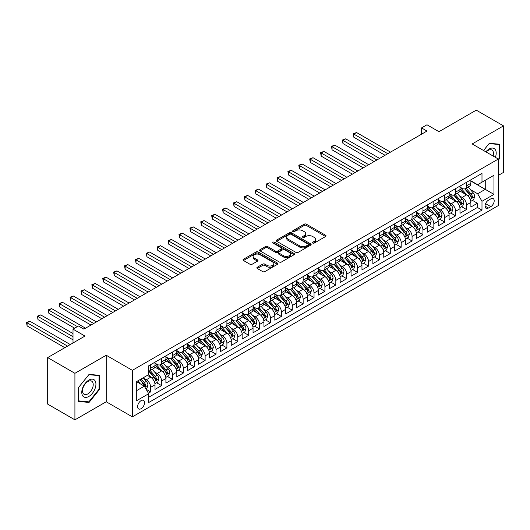 <?xml version="1.0" encoding="UTF-8"?>
<svg xmlns="http://www.w3.org/2000/svg" width="530" height="530" viewBox="0 0 530 530"><rect width="100%" height="100%" fill="white"/><g stroke="black" fill="none" stroke-linecap="round" stroke-linejoin="round"><path stroke-width="0.79" d="M312.766 243.071A1.06 0.61 0 0 0 314.257 243.071L325.619 236.512A1.51 0.875 0 0 0 326.063 235.896A1.51 0.875 0 0 0 325.619 235.28L306.373 224.17A1.51 0.875 0 0 0 304.24 224.17L292.878 230.729A1.06 0.61 0 0 0 292.567 231.16A1.06 0.61 0 0 0 292.878 231.59A1.06 0.61 0 0 0 294.375 231.59L295.846 230.742A4.836 2.796 0 0 1 302.69 230.742L304.293 231.67A4.836 2.796 0 0 1 305.711 233.644A4.836 2.796 0 0 1 304.293 235.618L302.822 236.466A1.06 0.61 0 0 0 302.511 236.897A1.06 0.61 0 0 0 302.822 237.334A1.06 0.61 0 0 0 304.319 237.334L305.79 236.486A4.836 2.796 0 0 1 312.627 236.486L314.23 237.407A4.836 2.796 0 0 1 315.648 239.381A4.836 2.796 0 0 1 314.23 241.362L312.766 242.21A1.06 0.61 0 0 0 312.455 242.641A1.06 0.61 0 0 0 312.766 243.071L312.766 242.21M141.079 408.69A4.929 2.849 120 0 0 144.299 404.344A4.929 2.849 120 0 0 143.544 400.395A4.929 2.849 120 0 0 141.079 400.64A4.929 2.849 120 0 0 137.86 404.98A4.929 2.849 120 0 0 138.615 408.928A4.929 2.849 120 0 0 141.079 408.69M257.302 267.252A1.51 0.875 0 0 0 256.865 267.869A1.51 0.875 0 0 0 257.302 268.485L262.701 271.605A1.51 0.875 0 0 0 264.841 271.605L277.455 264.318A1.51 0.875 0 0 0 277.899 263.702A1.51 0.875 0 0 0 277.455 263.085L258.216 251.975A1.51 0.875 0 0 0 256.076 251.975L243.462 259.256A1.51 0.875 0 0 0 243.018 259.879A1.51 0.875 0 0 0 243.462 260.495L249.981 264.258A1.51 0.875 0 0 0 252.121 264.258L257.52 261.144A1.51 0.875 0 0 0 257.964 260.522A1.51 0.875 0 0 0 257.52 259.905L254.287 258.037A4.041 2.332 0 0 1 253.102 256.387A4.041 2.332 0 0 1 255.599 254.234A4.041 2.332 0 0 1 260.005 254.738L272.672 262.052A4.041 2.332 0 0 1 273.858 263.702A4.041 2.332 0 0 1 271.36 265.861A4.041 2.332 0 0 1 266.954 265.351L264.841 264.132A1.51 0.875 0 0 0 262.701 264.132L257.302 267.252L257.302 268.485M498.326 175.39L503.5 172.409L503.5 125.875L476.271 110.154L438.966 131.692L426.988 124.769L421.542 127.916L426.988 131.062L83.899 329.137L78.453 325.996L73.007 329.137L73.007 342.976M74.915 373.312L74.915 419.846L106.225 401.767L106.225 355.239L74.915 373.312L47.687 357.591L84.986 336.06L73.007 329.137M106.225 355.239L132.368 370.331L498.326 159.04L498.326 205.574L132.368 416.858L132.368 370.331M503.5 125.875L472.184 143.948L498.326 159.04M295.952 252.406A1.51 0.875 0 0 0 298.092 252.406L310.706 245.125A1.51 0.875 0 0 0 311.15 244.509A1.51 0.875 0 0 0 310.706 243.893L291.46 232.783A1.51 0.875 0 0 0 289.32 232.783L276.706 240.064A1.51 0.875 0 0 0 276.262 240.68A1.51 0.875 0 0 0 276.706 241.296L295.952 252.406M273.44 243.303A1.06 0.61 0 0 1 274.514 243.449L274.514 242.19L294.084 253.486A1.51 0.875 0 0 1 294.521 254.102A1.51 0.875 0 0 1 294.084 254.725L281.463 262.005A1.51 0.875 0 0 1 279.33 262.005L260.084 250.895L260.084 249.663A1.51 0.875 0 0 0 259.64 250.279A1.51 0.875 0 0 0 260.084 250.895M260.084 249.663L265.484 246.543A1.51 0.875 0 0 1 267.623 246.543L275.428 251.048A1.51 0.875 0 0 0 277.561 251.048L281.145 248.981A1.51 0.875 0 0 0 281.589 248.365A1.51 0.875 0 0 0 281.145 247.748L273.023 243.058A1.06 0.61 0 0 1 272.712 242.627A1.06 0.61 0 0 1 273.361 242.058A1.06 0.61 0 0 1 274.514 242.19M74.915 419.846L47.687 404.125L47.687 357.591M148.407 393.2L150.666 391.895L146.147 389.285M143.57 378.182L146.306 379.758A6.161 3.558 60 0 1 150.666 387.304L155.018 384.793L155.018 389.384L161.557 385.608L156.602 382.746M154.469 371.894L157.198 373.471A6.161 3.558 60 0 1 161.557 381.017L165.91 378.506L165.91 383.091L172.449 379.321L167.493 376.459M165.36 365.607L168.089 367.184A6.161 3.558 60 0 1 172.449 374.73L176.808 372.212L176.808 376.803L183.34 373.034L178.385 370.172M176.252 359.32L178.981 360.897A6.161 3.558 60 0 1 183.34 368.443L187.7 365.925L187.7 370.516L194.232 366.747L189.276 363.885M187.143 353.026L189.873 354.61A6.161 3.558 60 0 1 194.232 362.156L198.591 359.638L198.591 364.229L205.123 360.453L200.168 357.598M198.035 346.739L200.764 348.316A6.161 3.558 60 0 1 205.123 355.868L209.482 353.351L209.482 357.942L216.015 354.166L211.059 351.304M208.926 340.452L211.656 342.029A6.161 3.558 60 0 1 216.015 349.575L220.374 347.064L220.374 351.655L226.906 347.879L221.951 345.017M219.817 334.165L222.547 335.742A6.161 3.558 60 0 1 226.906 343.288L231.265 340.77L231.265 345.361L237.798 341.592L232.842 338.73M230.709 327.878L233.439 329.455A6.161 3.558 60 0 1 237.798 337L242.157 334.483L242.157 339.074L248.689 335.305L243.734 332.442M241.6 321.591L244.33 323.168A6.161 3.558 60 0 1 248.689 330.713L253.048 328.196L253.048 332.787L259.581 329.017L254.625 326.155M252.492 315.297L255.221 316.88A6.161 3.558 60 0 1 259.581 324.426L263.94 321.909L263.94 326.5L270.472 322.724L265.517 319.868M263.383 309.01L266.12 310.587A6.161 3.558 60 0 1 270.472 318.132L274.831 315.622L274.831 320.213L281.364 316.436L276.408 313.575M274.275 302.723L277.011 304.299A6.161 3.558 60 0 1 281.364 311.845L285.723 309.334L285.723 313.926L292.255 310.149L287.3 307.287M285.166 296.436L287.903 298.012A6.161 3.558 60 0 1 292.255 305.558L296.615 303.041L296.615 307.632L303.147 303.862L298.191 301M296.058 290.148L298.794 291.725A6.161 3.558 60 0 1 303.147 299.271L307.506 296.754L307.506 301.345L314.038 297.575L309.083 294.713M306.95 283.855L309.686 285.438A6.161 3.558 60 0 1 314.038 292.984L318.397 290.466L318.397 295.058L324.93 291.288L319.974 288.426M317.841 277.568L320.577 279.151A6.161 3.558 60 0 1 324.93 286.697L329.289 284.179L329.289 288.77L335.821 284.994L330.866 282.139M328.732 271.281L331.469 272.857A6.161 3.558 60 0 1 335.821 280.403L340.18 277.892L340.18 282.483L346.713 278.707L341.757 275.845M339.624 264.993L342.36 266.57A6.161 3.558 60 0 1 346.713 274.116L351.072 271.605L351.072 276.196L357.604 272.42L352.649 269.558M350.516 258.706L353.252 260.283A6.161 3.558 60 0 1 357.604 267.829L361.964 265.311L361.964 269.902L368.496 266.133L363.54 263.271M361.407 252.419L364.143 253.996A6.161 3.558 60 0 1 368.496 261.542L372.855 259.024L372.855 263.615L379.387 259.846L374.432 256.984M372.298 246.125L375.035 247.709A6.161 3.558 60 0 1 379.387 255.255L383.746 252.737L383.746 257.328L390.279 253.559L385.323 250.697M383.19 239.838L385.926 241.422A6.161 3.558 60 0 1 390.279 248.968L394.638 246.45L394.638 251.041L401.17 247.265L396.215 244.41M394.082 233.551L396.818 235.128A6.161 3.558 60 0 1 401.17 242.674L405.529 240.163L405.529 244.754L412.062 240.978L407.106 238.116M404.973 227.264L407.709 228.841A6.161 3.558 60 0 1 412.062 236.387L416.421 233.876L416.421 238.467L422.953 234.691L417.998 231.829M415.865 220.977L418.601 222.554A6.161 3.558 60 0 1 422.953 230.099L427.312 227.582L427.312 232.173L433.845 228.403L428.889 225.541M426.756 214.69L429.492 216.266A6.161 3.558 60 0 1 433.845 223.812L438.204 221.295L438.204 225.886L444.736 222.116L439.781 219.254M437.647 208.396L440.384 209.979A6.161 3.558 60 0 1 444.736 217.525L449.095 215.008L449.095 219.599L455.634 215.829L450.672 212.967M448.539 202.109L451.275 203.692A6.161 3.558 60 0 1 455.634 211.238L459.987 208.721L459.987 213.312L466.526 209.535L466.526 204.944A6.161 3.558 -120 0 0 462.167 197.398L459.43 195.822M461.57 206.673L466.526 209.535M155.018 384.793A6.161 3.558 -120 0 0 150.666 377.247L147.4 375.359M165.91 378.506A6.161 3.558 -120 0 0 161.557 370.954L154.82 367.071M176.808 372.212A6.161 3.558 -120 0 0 172.449 364.667L165.711 360.778M187.7 365.925A6.161 3.558 -120 0 0 183.34 358.379L176.603 354.49M198.591 359.638A6.161 3.558 -120 0 0 194.232 352.092L187.494 348.203M209.482 353.351A6.161 3.558 -120 0 0 205.123 345.805L198.386 341.916M220.374 347.064A6.161 3.558 -120 0 0 216.015 339.518L209.277 335.629M231.265 340.77A6.161 3.558 -120 0 0 226.906 333.224L220.169 329.335M242.157 334.483A6.161 3.558 -120 0 0 237.798 326.937L231.06 323.048M253.048 328.196A6.161 3.558 -120 0 0 248.689 320.65L241.952 316.761M263.94 321.909A6.161 3.558 -120 0 0 259.581 314.363L252.843 310.474M274.831 315.622A6.161 3.558 -120 0 0 270.472 308.076L263.735 304.187M285.723 309.334A6.161 3.558 -120 0 0 281.364 301.789L274.626 297.9M296.615 303.041A6.161 3.558 -120 0 0 292.255 295.495L285.518 291.606M307.506 296.754A6.161 3.558 -120 0 0 303.147 289.208L296.409 285.319M318.397 290.466A6.161 3.558 -120 0 0 314.038 282.921L307.307 279.032M329.289 284.179A6.161 3.558 -120 0 0 324.93 276.633L318.199 272.745M340.18 277.892A6.161 3.558 -120 0 0 335.821 270.346L329.09 266.457M351.072 271.605A6.161 3.558 -120 0 0 346.713 264.059L339.982 260.17M361.964 265.311A6.161 3.558 -120 0 0 357.604 257.765L350.873 253.877M372.855 259.024A6.161 3.558 -120 0 0 368.496 251.478L361.765 247.59M383.746 252.737A6.161 3.558 -120 0 0 379.387 245.191L372.656 241.302M394.638 246.45A6.161 3.558 -120 0 0 390.279 238.904L383.548 235.015M405.529 240.163A6.161 3.558 -120 0 0 401.17 232.617L394.439 228.728M416.421 233.876A6.161 3.558 -120 0 0 412.062 226.33L405.331 222.441M427.312 227.582A6.161 3.558 -120 0 0 422.953 220.036L416.222 216.147M438.204 221.295A6.161 3.558 -120 0 0 433.845 213.749L427.114 209.86M449.095 215.008A6.161 3.558 -120 0 0 444.736 207.462L438.005 203.573M459.987 208.721A6.161 3.558 -120 0 0 455.634 201.175L448.897 197.286M490.813 198.849L488.415 200.234A4.777 2.756 120 0 0 485.294 204.441A4.777 2.756 120 0 0 486.03 208.263A4.777 2.756 120 0 0 488.415 208.032L490.813 206.647A4.777 2.756 120 0 0 493.933 202.44A4.777 2.756 120 0 0 493.198 198.611A4.777 2.756 120 0 0 490.813 198.849M136.727 390.577L144.345 386.171L148.705 393.717L148.705 402.522L481.989 210.105L481.989 201.301L477.629 193.755L470.322 189.535M148.705 393.717L136.727 400.64L136.727 381.52L148.705 374.604L148.705 365.799L481.989 173.383L481.989 182.181L493.967 175.264L493.967 194.384L481.989 201.301M155.018 363.163L157.198 364.415A6.161 3.558 60 0 0 160.279 364.719L164.638 362.209A6.161 3.558 -120 0 0 165.91 359.386L165.91 355.862M165.91 356.869L168.089 358.128A6.161 3.558 60 0 0 171.17 358.432L175.529 355.921A6.161 3.558 -120 0 0 176.808 353.099L176.808 349.575M176.808 350.582L178.981 351.841A6.161 3.558 60 0 0 182.062 352.145L186.421 349.628A6.161 3.558 -120 0 0 187.7 346.812L187.7 343.288M187.7 344.295L189.873 345.553A6.161 3.558 60 0 0 192.953 345.858L197.312 343.341A6.161 3.558 -120 0 0 198.591 340.518L198.591 337M198.591 338.007L200.764 339.266A6.161 3.558 60 0 0 203.845 339.571L208.204 337.053A6.161 3.558 -120 0 0 209.482 334.231L209.482 330.713M209.482 331.72L211.656 332.973A6.161 3.558 60 0 0 214.736 333.284L219.095 330.766A6.161 3.558 -120 0 0 220.374 327.944L220.374 324.426M220.374 325.427L222.547 326.685A6.161 3.558 60 0 0 225.628 326.99L229.987 324.479A6.161 3.558 -120 0 0 231.265 321.657L231.265 318.132M231.265 319.139L233.439 320.398A6.161 3.558 60 0 0 236.519 320.703L240.878 318.192A6.161 3.558 -120 0 0 242.157 315.37L242.157 311.845M242.157 312.852L244.33 314.111A6.161 3.558 60 0 0 247.411 314.416L251.77 311.898A6.161 3.558 -120 0 0 253.048 309.083L253.048 305.558M253.048 306.565L255.221 307.824A6.161 3.558 60 0 0 258.302 308.129L262.661 305.611A6.161 3.558 -120 0 0 263.94 302.789L263.94 299.271M263.94 300.278L266.12 301.537A6.161 3.558 60 0 0 269.2 301.842L273.553 299.324A6.161 3.558 -120 0 0 274.831 296.502L274.831 292.984M274.831 293.991L277.011 295.243A6.161 3.558 60 0 0 280.092 295.555L284.444 293.037A6.161 3.558 -120 0 0 285.723 290.215L285.723 286.697M285.723 287.697L287.903 288.956A6.161 3.558 60 0 0 290.983 289.261L295.336 286.75A6.161 3.558 -120 0 0 296.615 283.928L296.615 280.403M296.615 281.41L298.794 282.669A6.161 3.558 60 0 0 301.875 282.974L306.227 280.463A6.161 3.558 -120 0 0 307.506 277.64L307.506 274.116M307.506 275.123L309.686 276.382A6.161 3.558 60 0 0 312.766 276.686L317.119 274.169A6.161 3.558 -120 0 0 318.397 271.353L318.397 267.829M318.397 268.836L320.577 270.095A6.161 3.558 60 0 0 323.658 270.399L328.01 267.882A6.161 3.558 -120 0 0 329.289 265.06L329.289 261.542M329.289 262.549L331.469 263.808A6.161 3.558 60 0 0 334.549 264.112L338.902 261.595A6.161 3.558 -120 0 0 340.18 258.772L340.18 255.255M340.18 256.262L342.36 257.514A6.161 3.558 60 0 0 345.441 257.825L349.793 255.308A6.161 3.558 -120 0 0 351.072 252.485L351.072 248.968M351.072 249.968L353.252 251.227A6.161 3.558 60 0 0 356.332 251.531L360.685 249.02A6.161 3.558 -120 0 0 361.964 246.198L361.964 242.674M361.964 243.681L364.143 244.94A6.161 3.558 60 0 0 367.224 245.244L371.576 242.733A6.161 3.558 -120 0 0 372.855 239.911L372.855 236.387M372.855 237.394L375.035 238.652A6.161 3.558 60 0 0 378.115 238.957L382.468 236.44A6.161 3.558 -120 0 0 383.746 233.624L383.746 230.099M383.746 231.106L385.926 232.365A6.161 3.558 60 0 0 389.007 232.67L393.359 230.152A6.161 3.558 -120 0 0 394.638 227.33L394.638 223.812M394.638 224.819L396.818 226.078A6.161 3.558 60 0 0 399.898 226.383L404.251 223.865A6.161 3.558 -120 0 0 405.529 221.043L405.529 217.525M405.529 218.532L407.709 219.784A6.161 3.558 60 0 0 410.79 220.096L415.142 217.578A6.161 3.558 -120 0 0 416.421 214.756L416.421 211.238M416.421 212.238L418.601 213.497A6.161 3.558 60 0 0 421.681 213.802L426.034 211.291A6.161 3.558 -120 0 0 427.312 208.469L427.312 204.944M427.312 205.951L429.492 207.21A6.161 3.558 60 0 0 432.573 207.515L436.925 205.004A6.161 3.558 -120 0 0 438.204 202.182L438.204 198.657M438.204 199.664L440.384 200.923A6.161 3.558 60 0 0 443.464 201.228L447.817 198.71A6.161 3.558 -120 0 0 449.095 195.895L449.095 192.37M449.095 193.377L451.275 194.636A6.161 3.558 60 0 0 454.356 194.941L458.715 192.423A6.161 3.558 -120 0 0 459.987 189.601L459.987 186.083M148.705 397.242L477.417 207.462L477.417 203.248L470.878 207.025L470.878 202.433A6.161 3.558 -120 0 0 466.526 194.888L459.788 190.999M459.987 187.09L462.167 188.349A6.161 3.558 -120 0 0 465.247 188.653A6.161 3.558 -120 0 0 466.526 185.831L466.526 182.307M465.247 188.653L469.606 186.136A6.161 3.558 -120 0 0 470.878 183.314L470.878 179.796M150.666 364.667L150.666 368.191A6.161 3.558 60 0 1 149.387 371.013A6.161 3.558 60 0 1 148.705 371.258M149.387 371.013L153.746 368.496A6.161 3.558 -120 0 0 155.018 365.673L155.018 362.156M161.557 358.379L161.557 361.904A6.161 3.558 60 0 1 160.279 364.719M172.449 352.092L172.449 355.61A6.161 3.558 60 0 1 171.17 358.432M183.34 345.805L183.34 349.323A6.161 3.558 60 0 1 182.062 352.145M194.232 339.518L194.232 343.036A6.161 3.558 60 0 1 192.953 345.858M205.123 333.224L205.123 336.749A6.161 3.558 60 0 1 203.845 339.571M216.015 326.937L216.015 330.462A6.161 3.558 60 0 1 214.736 333.284M226.906 320.65L226.906 324.174A6.161 3.558 60 0 1 225.628 326.99M237.798 314.363L237.798 317.881A6.161 3.558 60 0 1 236.519 320.703M248.689 308.076L248.689 311.594A6.161 3.558 60 0 1 247.411 314.416M259.581 301.789L259.581 305.306A6.161 3.558 60 0 1 258.302 308.129M270.472 295.495L270.472 299.019A6.161 3.558 60 0 1 269.2 301.842M281.364 289.208L281.364 292.732A6.161 3.558 60 0 1 280.092 295.555M292.255 282.921L292.255 286.445A6.161 3.558 60 0 1 290.983 289.261M303.147 276.633L303.147 280.151A6.161 3.558 60 0 1 301.875 282.974M314.038 270.346L314.038 273.864A6.161 3.558 60 0 1 312.766 276.686M324.93 264.059L324.93 267.577A6.161 3.558 60 0 1 323.658 270.399M335.821 257.765L335.821 261.29A6.161 3.558 60 0 1 334.549 264.112M346.713 251.478L346.713 255.003A6.161 3.558 60 0 1 345.441 257.825M357.604 245.191L357.604 248.716A6.161 3.558 60 0 1 356.332 251.531M368.496 238.904L368.496 242.422A6.161 3.558 60 0 1 367.224 245.244M379.387 232.617L379.387 236.135A6.161 3.558 60 0 1 378.115 238.957M390.279 226.33L390.279 229.848A6.161 3.558 60 0 1 389.007 232.67M401.17 220.036L401.17 223.561A6.161 3.558 60 0 1 399.898 226.383M412.062 213.749L412.062 217.273A6.161 3.558 60 0 1 410.79 220.096M422.953 207.462L422.953 210.986A6.161 3.558 60 0 1 421.681 213.802M433.845 201.175L433.845 204.693A6.161 3.558 60 0 1 432.573 207.515M444.736 194.888L444.736 198.406A6.161 3.558 60 0 1 443.464 201.228M455.634 188.601L455.634 192.118A6.161 3.558 60 0 1 454.356 194.941M455.634 211.238L455.634 215.829M444.736 217.525L444.736 222.116M433.845 223.812L433.845 228.403M422.953 230.099L422.953 234.691M412.062 236.387L412.062 240.978M401.17 242.674L401.17 247.265M390.279 248.968L390.279 253.559M379.387 255.255L379.387 259.846M368.496 261.542L368.496 266.133M357.604 267.829L357.604 272.42M346.713 274.116L346.713 278.707M335.821 280.403L335.821 284.994M324.93 286.697L324.93 291.288M314.038 292.984L314.038 297.575M303.147 299.271L303.147 303.862M292.255 305.558L292.255 310.149M281.364 311.845L281.364 316.436M270.472 318.132L270.472 322.724M259.581 324.426L259.581 329.017M248.689 330.713L248.689 335.305M237.798 337L237.798 341.592M226.906 343.288L226.906 347.879M216.015 349.575L216.015 354.166M205.123 355.868L205.123 360.453M194.232 362.156L194.232 366.747M183.34 368.443L183.34 373.034M172.449 374.73L172.449 379.321M161.557 381.017L161.557 385.608M150.666 387.304L150.666 391.895M144.345 386.171L136.727 381.772M477.629 193.755L485.255 189.356L485.255 180.299L493.967 175.264M470.878 181.055L493.967 194.384M470.878 180.803L477.629 184.698L481.989 182.181M106.225 401.767L132.368 416.858M421.542 127.916L421.542 134.203M472.462 200.386L477.417 203.248M477.417 207.462L481.989 210.105M498.326 160.153L499.85 158.251L499.85 144.239L489.342 143.299L483.546 150.507L489.124 143.61L499.306 144.518L499.306 158.099L498.326 159.318M78.559 401.482L89.073 402.422L99.58 389.345L99.58 375.333L89.073 374.392L78.559 387.47L78.559 401.482M499.306 157.94L499.85 158.251M99.037 389.033L99.58 389.345M87.96 401.78L89.073 402.422M313.184 243.224L314.23 242.614A4.836 2.796 0 0 0 315.648 240.64L315.648 239.381M305.711 233.644L305.711 234.903A4.836 2.796 0 0 1 304.293 236.877L303.246 237.48M325.599 236.526L306.373 225.429A1.51 0.875 0 0 0 304.24 225.429L293.302 231.743M310.686 245.138L291.46 234.035A1.51 0.875 0 0 0 289.32 234.035L276.726 241.309M308.029 244.94A1.06 0.61 0 0 0 308.341 244.509A1.06 0.61 0 0 0 308.029 244.078L291.142 234.32A1.06 0.61 0 0 0 289.645 234.32L288.095 235.221A4.836 2.796 0 0 0 286.677 237.195A4.836 2.796 0 0 0 288.095 239.169L299.642 245.834A4.836 2.796 0 0 0 306.479 245.834L308.029 244.94L308.029 246.198A1.06 0.61 0 0 0 308.341 245.768L308.341 244.509M286.677 237.195L286.677 238.454A4.836 2.796 0 0 0 288.095 240.428L288.095 239.169M308.029 246.198L306.479 247.093A4.836 2.796 0 0 1 299.642 247.093L288.095 240.428M260.104 250.909L265.484 247.802L265.484 246.543M281.589 248.365L281.589 249.623A1.51 0.875 0 0 1 281.145 250.24L277.561 252.306A1.51 0.875 0 0 1 275.428 252.306L267.623 247.802A1.51 0.875 0 0 0 265.484 247.802M274.514 243.449L294.064 254.731M283.523 255.725A4.041 2.332 0 0 0 287.929 256.228A4.041 2.332 0 0 0 290.427 254.075A4.041 2.332 0 0 0 289.241 252.426L284.782 249.849A1.51 0.875 0 0 0 282.642 249.849L279.058 251.916A1.51 0.875 0 0 0 278.614 252.532A1.51 0.875 0 0 0 279.058 253.148L283.523 255.725L283.523 256.984A4.041 2.332 0 0 0 287.929 257.487A4.041 2.332 0 0 0 290.427 255.334L290.427 254.075M278.614 252.532L278.614 253.79A1.51 0.875 0 0 0 279.058 254.407L279.058 253.148M283.523 256.984L279.058 254.407M273.858 263.702L273.858 264.96A4.041 2.332 0 0 1 271.36 267.12A4.041 2.332 0 0 1 266.954 266.61L264.841 265.391A1.51 0.875 0 0 0 262.701 265.391L257.322 268.498M253.102 256.387L253.102 257.646A4.041 2.332 0 0 0 254.287 259.296L254.287 258.037M257.52 259.905L257.52 261.144L254.287 259.296M277.435 264.331L258.216 253.234A1.51 0.875 0 0 0 256.076 253.234L243.482 260.508L243.462 259.256M470.786 201.354L473.601 199.731L474.688 196.584A4.081 2.358 -120 0 0 473.104 192.754L468.123 186.991M467.129 195.285L461.226 188.455A11.786 6.804 -120 0 0 459.987 187.156M463.889 193.364L460.59 189.548A9.778 5.644 -120 0 0 459.987 188.885M390.497 152.123L356.571 132.54L353.848 134.11L353.848 137.257L385.052 155.27M464.691 188.872L469.726 194.702A4.081 2.358 60 0 1 471.183 197.511C471.793 198.333 472.23 198.081 472.488 196.756A4.081 2.358 -120 0 0 471.031 193.947L466.055 188.183M464.989 188.779L470.395 195.04A2.08 1.199 60 0 1 470.918 195.855L472.488 196.756M471.183 197.511L471.475 197.995M353.848 137.257L353.252 133.765L387.775 153.7M353.252 133.765L356.571 132.54M495.398 157.35A10.01 5.784 120 0 0 489.124 149.016A10.01 5.784 120 0 0 485.844 151.838M493.112 156.032A7.579 4.379 120 0 0 491.919 150.05A7.579 4.379 120 0 0 488.13 150.427A7.579 4.379 120 0 0 486.149 152.011M498.631 144.127L499.306 144.518M94.983 388.828A10.01 5.784 120 0 0 92.392 379.155A10.01 5.784 120 0 0 82.726 387.735A10.01 5.784 120 0 0 85.317 397.407A10.01 5.784 120 0 0 94.983 388.828M92.505 388.126A7.579 4.379 120 0 0 91.65 381.143A7.579 4.379 120 0 0 83.223 387.291A7.579 4.379 120 0 0 84.071 394.274A7.579 4.379 120 0 0 92.505 388.126M78.672 400.952L78.672 387.37L88.855 374.703L99.037 375.611L99.037 389.192L88.855 401.859L78.559 400.885M98.361 375.22L99.037 375.611M459.894 207.641L462.71 206.018L463.796 202.871A4.081 2.358 -120 0 0 462.213 199.041L457.231 193.278M456.237 201.572L450.334 194.742A11.786 6.804 -120 0 0 449.095 193.443M452.998 199.658L449.698 195.835A9.778 5.644 -120 0 0 449.095 195.179M379.606 158.417L345.679 138.827L342.956 140.397L342.956 143.544L374.16 161.557M453.799 195.159L458.834 200.989A4.081 2.358 60 0 1 460.292 203.798C460.901 204.62 461.339 204.368 461.597 203.043A4.081 2.358 -120 0 0 460.139 200.234L455.164 194.47M454.097 195.066L459.503 201.327A2.08 1.199 60 0 1 460.027 202.142L461.597 203.043M460.292 203.798L460.583 204.282M342.956 143.544L342.36 140.053L376.883 159.987M342.36 140.053L345.679 138.827M449.003 213.928L451.818 212.305L452.905 209.158A4.081 2.358 -120 0 0 451.322 205.329L446.339 199.565M445.346 207.859L439.443 201.029A11.786 6.804 -120 0 0 438.204 199.731M442.106 205.945L438.807 202.122A9.778 5.644 -120 0 0 438.204 201.466M368.714 164.704L334.788 145.114L332.065 146.684L332.065 149.831L363.269 167.844M442.908 201.446L447.943 207.276A4.081 2.358 60 0 1 449.4 210.092C450.01 210.907 450.447 210.655 450.705 209.337A4.081 2.358 -120 0 0 449.248 206.521L444.272 200.764M443.206 201.354L448.612 207.614A2.08 1.199 60 0 1 449.135 208.429L450.705 209.337M449.4 210.092L449.692 210.576M332.065 149.831L331.469 146.34L365.992 166.274M331.469 146.34L334.788 145.114M438.111 220.215L440.927 218.592L442.013 215.452A4.081 2.358 -120 0 0 440.423 211.616L435.448 205.852M434.454 214.147L428.551 207.316A11.786 6.804 -120 0 0 427.312 206.018M431.215 212.232L427.915 208.409A9.778 5.644 -120 0 0 427.312 207.753M357.823 170.991L323.896 151.401L321.173 152.978L321.173 156.118L352.377 174.138M432.016 207.74L437.051 213.564A4.081 2.358 60 0 1 438.509 216.379C439.118 217.201 439.555 216.949 439.814 215.624A4.081 2.358 -120 0 0 438.356 212.808L433.381 207.051M432.314 207.641L437.72 213.901A2.08 1.199 60 0 1 438.244 214.716L439.814 215.624M438.509 216.379L438.8 216.863M321.173 156.118L320.577 152.627L355.1 172.561M320.577 152.627L323.896 151.401M427.22 226.509L430.035 224.879L431.122 221.739A4.081 2.358 -120 0 0 429.532 217.903L424.557 212.146M423.563 220.44L417.66 213.603A11.786 6.804 -120 0 0 416.421 212.311M420.323 218.519L417.024 214.696A9.778 5.644 -120 0 0 416.421 214.04M346.931 177.278L313.005 157.688L310.282 159.265L310.282 162.405L341.486 180.425M421.125 214.027L426.16 219.851A4.081 2.358 60 0 1 427.611 222.666C428.227 223.488 428.664 223.236 428.922 221.911A4.081 2.358 -120 0 0 427.465 219.102L422.49 213.338M421.423 213.928L426.829 220.195A2.08 1.199 60 0 1 427.352 221.003L428.922 221.911M427.611 222.666L427.909 223.15M310.282 162.405L309.686 158.921L344.208 178.848M309.686 158.921L313.005 157.688M416.328 232.796L419.144 231.166L420.23 228.026A4.081 2.358 -120 0 0 418.64 224.19L413.665 218.433M412.671 226.727L406.768 219.89A11.786 6.804 -120 0 0 405.529 218.598M409.432 224.806L406.132 220.983A9.778 5.644 -120 0 0 405.529 220.328M336.04 183.565L302.113 163.982L299.39 165.552L299.39 168.699L330.594 186.712M410.233 220.314L415.268 226.144A4.081 2.358 60 0 1 416.719 228.953C417.335 229.775 417.772 229.523 418.031 228.198A4.081 2.358 -120 0 0 416.573 225.389L411.598 219.625M410.531 220.222L415.937 226.482A2.08 1.199 60 0 1 416.461 227.297L418.031 228.198M416.719 228.953L417.017 229.437M299.39 168.699L298.794 165.208L333.317 185.142M298.794 165.208L302.113 163.982M405.437 239.083L408.252 237.46L409.339 234.313A4.081 2.358 -120 0 0 407.749 230.484L402.774 224.72M401.78 233.014L395.877 226.184A11.786 6.804 -120 0 0 394.638 224.886M398.54 231.093L395.241 227.277A9.778 5.644 -120 0 0 394.638 226.615M325.148 189.853L291.222 170.269L288.499 171.839L288.499 174.986L319.703 192.999M399.342 226.602L404.377 232.431A4.081 2.358 60 0 1 405.828 235.24C406.444 236.062 406.881 235.81 407.139 234.485A4.081 2.358 -120 0 0 405.682 231.676L400.707 225.912M399.64 226.509L405.046 232.769A2.08 1.199 60 0 1 405.569 233.584L407.139 234.485M405.828 235.24L406.126 235.724M288.499 174.986L287.903 171.495L322.425 191.429M287.903 171.495L291.222 170.269M394.545 245.37L397.361 243.747L398.447 240.6A4.081 2.358 -120 0 0 396.857 236.771L391.882 231.007M390.888 239.302L384.985 232.471A11.786 6.804 -120 0 0 383.746 231.173M387.649 237.387L384.349 233.564A9.778 5.644 -120 0 0 383.746 232.909M314.257 196.146L280.33 176.556L277.607 178.126L277.607 181.273L308.811 199.287M388.45 232.889L393.485 238.719A4.081 2.358 60 0 1 394.936 241.528C395.552 242.349 395.99 242.097 396.248 240.772A4.081 2.358 -120 0 0 394.79 237.963L389.815 232.2M388.748 232.796L394.154 239.056A2.08 1.199 60 0 1 394.678 239.871L396.248 240.772M394.936 241.528L395.234 242.011M277.607 181.273L277.011 177.782L311.534 197.716M277.011 177.782L280.33 176.556M383.654 251.657L386.469 250.034L387.556 246.887A4.081 2.358 -120 0 0 385.966 243.058L380.99 237.294M379.997 245.589L374.094 238.758A11.786 6.804 -120 0 0 372.855 237.46M376.757 243.674L373.458 239.852A9.778 5.644 -120 0 0 372.855 239.196M303.365 202.433L269.439 182.843L266.716 184.413L266.716 187.56L297.92 205.574M377.559 239.176L382.594 245.006A4.081 2.358 60 0 1 384.045 247.821C384.661 248.636 385.098 248.385 385.356 247.066A4.081 2.358 -120 0 0 383.899 244.25L378.923 238.493M377.857 239.083L383.263 245.344A2.08 1.199 60 0 1 383.786 246.159L385.356 247.066M384.045 247.821L384.343 248.305M266.716 187.56L266.12 184.069L300.642 204.004M266.12 184.069L269.439 182.843M372.762 257.944L375.578 256.321L376.664 253.181A4.081 2.358 -120 0 0 375.074 249.345L370.099 243.581M369.105 251.876L363.202 245.045A11.786 6.804 -120 0 0 361.964 243.747M365.866 249.961L362.566 246.139A9.778 5.644 -120 0 0 361.964 245.483M292.474 208.721L258.547 189.131L255.824 190.707L255.824 193.847L287.028 211.868M366.667 245.469L371.702 251.293A4.081 2.358 60 0 1 373.153 254.108C373.769 254.93 374.207 254.678 374.465 253.353A4.081 2.358 -120 0 0 373.007 250.538L368.032 244.781M366.965 245.37L372.371 251.631A2.08 1.199 60 0 1 372.895 252.446L374.465 253.353M373.153 254.108L373.451 254.592M255.824 193.847L255.221 190.356L289.751 210.291M255.221 190.356L258.547 189.131M361.871 264.238L364.686 262.608L365.773 259.468A4.081 2.358 -120 0 0 364.183 255.632L359.208 249.875M358.214 258.17L352.311 251.333A11.786 6.804 -120 0 0 351.072 250.041M354.974 256.248L351.675 252.426A9.778 5.644 -120 0 0 351.072 251.77M281.582 215.008L247.656 195.418L244.933 196.994L244.933 200.135L276.137 218.155M355.776 251.757L360.811 257.58A4.081 2.358 60 0 1 362.262 260.396C362.878 261.217 363.315 260.965 363.573 259.64A4.081 2.358 -120 0 0 362.116 256.831L357.141 251.068M356.074 251.657L361.48 257.924A2.08 1.199 60 0 1 362.003 258.733L363.573 259.64M362.262 260.396L362.56 260.879M244.933 200.135L244.33 196.65L278.86 216.578M244.33 196.65L247.656 195.418M350.979 270.525L353.795 268.902L354.881 265.755A4.081 2.358 -120 0 0 353.291 261.919L348.316 256.162M347.322 264.457L341.419 257.62A11.786 6.804 -120 0 0 340.18 256.328M344.083 262.535L340.783 258.713A9.778 5.644 -120 0 0 340.18 258.057M270.691 221.295L236.764 201.711L234.041 203.281L234.041 206.428L265.245 224.442M344.884 258.044L349.919 263.874A4.081 2.358 60 0 1 351.37 266.683C351.986 267.504 352.423 267.252 352.682 265.927A4.081 2.358 -120 0 0 351.224 263.118L346.249 257.355M345.182 257.951L350.588 264.212A2.08 1.199 60 0 1 351.112 265.026L352.682 265.927M351.37 266.683L351.668 267.166M234.041 206.428L233.439 202.937L267.968 222.872M233.439 202.937L236.764 201.711M340.088 276.812L342.903 275.189L343.99 272.042A4.081 2.358 -120 0 0 342.4 268.213L337.424 262.449M336.431 270.744L330.528 263.913A11.786 6.804 -120 0 0 329.289 262.615M333.191 268.823L329.892 265.007A9.778 5.644 -120 0 0 329.289 264.344M259.799 227.582L225.873 207.998L223.15 209.569L223.15 212.715L254.354 230.729M333.993 264.331L339.028 270.161A4.081 2.358 60 0 1 340.479 272.97C341.095 273.791 341.532 273.54 341.79 272.215A4.081 2.358 -120 0 0 340.333 269.406L335.357 263.642M334.291 264.238L339.697 270.499A2.08 1.199 60 0 1 340.22 271.314L341.79 272.215M340.479 272.97L340.777 273.453M223.15 212.715L222.547 209.224L257.077 229.159M222.547 209.224L225.873 207.998M329.196 283.099L332.012 281.476L333.098 278.329A4.081 2.358 -120 0 0 331.508 274.5L326.533 268.736M325.539 277.031L319.636 270.201A11.786 6.804 -120 0 0 318.397 268.902M322.3 275.116L319 271.294A9.778 5.644 -120 0 0 318.397 270.638M248.908 233.876L214.981 214.286L212.258 215.856L212.258 219.003L243.462 237.016M323.101 270.618L328.136 276.448A4.081 2.358 60 0 1 329.587 279.257C330.203 280.078 330.64 279.827 330.899 278.502A4.081 2.358 -120 0 0 329.441 275.693L324.466 269.929M323.399 270.525L328.805 276.786A2.08 1.199 60 0 1 329.329 277.601L330.899 278.502M329.587 279.257L329.885 279.741M212.258 219.003L211.656 215.511L246.185 235.446M211.656 215.511L214.981 214.286M318.305 289.387L321.12 287.764L322.207 284.617A4.081 2.358 -120 0 0 320.617 280.787L315.642 275.024M314.648 283.318L308.745 276.488A11.786 6.804 -120 0 0 307.506 275.189M311.408 281.404L308.109 277.581A9.778 5.644 -120 0 0 307.506 276.925M238.016 240.163L204.09 220.573L201.367 222.143L201.367 225.29L232.571 243.303M312.21 276.905L317.245 282.735A4.081 2.358 60 0 1 318.696 285.551C319.312 286.366 319.749 286.114 320.007 284.796A4.081 2.358 -120 0 0 318.55 281.98L313.575 276.223M312.508 276.812L317.914 283.073A2.08 1.199 60 0 1 318.437 283.888L320.007 284.796M318.696 285.551L318.994 286.034M201.367 225.29L200.764 221.798L235.293 241.733M200.764 221.798L204.09 220.573M307.413 295.674L310.229 294.051L311.315 290.91A4.081 2.358 -120 0 0 309.725 287.075L304.75 281.311M303.756 289.605L297.853 282.775A11.786 6.804 -120 0 0 296.615 281.476M300.517 287.691L297.217 283.868A9.778 5.644 -120 0 0 296.615 283.212M227.125 246.45L193.198 226.86L190.475 228.437L190.475 231.577L221.679 249.597M301.318 283.199L306.353 289.022A4.081 2.358 60 0 1 307.804 291.838C308.42 292.659 308.857 292.408 309.116 291.083A4.081 2.358 -120 0 0 307.658 288.267L302.683 282.51M301.61 283.099L307.022 289.36A2.08 1.199 60 0 1 307.546 290.175L309.116 291.083M307.804 291.838L308.102 292.322M190.475 231.577L189.873 228.085L224.402 248.02M189.873 228.085L193.198 226.86M296.522 301.967L299.337 300.338L300.424 297.197A4.081 2.358 -120 0 0 298.834 293.362L293.858 287.604M292.865 295.899L286.962 289.062A11.786 6.804 -120 0 0 285.723 287.77M289.625 293.978L286.326 290.155A9.778 5.644 -120 0 0 285.723 289.499M216.233 252.737L182.307 233.147L179.584 234.724L179.584 237.864L210.788 255.884M290.427 289.486L295.462 295.309A4.081 2.358 60 0 1 296.913 298.125C297.529 298.947 297.966 298.695 298.218 297.37A4.081 2.358 -120 0 0 296.767 294.561L291.791 288.797M290.718 289.387L296.131 295.654A2.08 1.199 60 0 1 296.654 296.462L298.218 297.37M296.913 298.125L297.211 298.609M179.584 237.864L178.981 234.379L213.51 254.307M178.981 234.379L182.307 233.147M285.63 308.255L288.446 306.631L289.532 303.485A4.081 2.358 -120 0 0 287.942 299.649L282.967 293.892M281.973 302.186L276.07 295.349A11.786 6.804 -120 0 0 274.831 294.057M278.734 300.265L275.434 296.442A9.778 5.644 -120 0 0 274.831 295.786M205.342 259.024L171.415 239.441L168.692 241.011L168.692 244.158L199.896 262.171M279.535 295.773L284.57 301.603A4.081 2.358 60 0 1 286.021 304.412C286.637 305.234 287.075 304.982 287.326 303.657A4.081 2.358 -120 0 0 285.875 300.848L280.9 295.084M279.827 295.68L285.239 301.941A2.08 1.199 60 0 1 285.763 302.756L287.326 303.657M286.021 304.412L286.319 304.896M168.692 244.158L168.089 240.666L202.619 260.601M168.089 240.666L171.415 239.441M274.739 314.542L277.554 312.919L278.641 309.772A4.081 2.358 -120 0 0 277.051 305.942L272.075 300.179M271.075 308.473L265.179 301.643A11.786 6.804 -120 0 0 263.94 300.344M267.842 306.552L264.543 302.736A9.778 5.644 -120 0 0 263.94 302.073M194.45 265.311L160.524 245.728L157.801 247.298L157.801 250.445L189.005 268.458M268.644 302.06L273.672 307.89A4.081 2.358 60 0 1 275.13 310.699C275.746 311.521 276.183 311.269 276.435 309.944A4.081 2.358 -120 0 0 274.984 307.135L270.008 301.371M268.935 301.967L274.348 308.228A2.08 1.199 60 0 1 274.871 309.043L276.435 309.944M275.13 310.699L275.428 311.183M157.801 250.445L157.198 246.953L191.727 266.888M157.198 246.953L160.524 245.728M263.847 320.829L266.663 319.206L267.749 316.059A4.081 2.358 -120 0 0 266.159 312.23L261.184 306.466M260.184 314.76L254.287 307.93A11.786 6.804 -120 0 0 253.048 306.631M256.951 312.846L253.651 309.023A9.778 5.644 -120 0 0 253.048 308.367M183.559 271.605L149.632 252.015L146.909 253.585L146.909 256.732L178.113 274.745M257.752 308.347L262.781 314.177A4.081 2.358 60 0 1 264.238 316.986C264.854 317.808 265.285 317.556 265.543 316.231A4.081 2.358 -120 0 0 264.092 313.422L259.117 307.658M258.044 308.255L263.456 314.515A2.08 1.199 60 0 1 263.98 315.33L265.543 316.231M264.238 316.986L264.536 317.47M146.909 256.732L146.306 253.241L180.836 273.175M146.306 253.241L149.632 252.015M252.956 327.116L255.771 325.493L256.858 322.346A4.081 2.358 -120 0 0 255.268 318.517L250.292 312.753M249.292 321.048L243.396 314.217A11.786 6.804 -120 0 0 242.157 312.919M246.059 319.133L242.76 315.31A9.778 5.644 -120 0 0 242.157 314.654M172.667 277.892L138.741 258.302L136.018 259.872L136.018 263.019L167.222 281.032M246.861 314.635L251.889 320.464A4.081 2.358 60 0 1 253.347 323.28C253.963 324.095 254.393 323.843 254.652 322.525A4.081 2.358 -120 0 0 253.201 319.709L248.225 313.952M247.152 314.542L252.565 320.802A2.08 1.199 60 0 1 253.088 321.617L254.652 322.525M253.347 323.28L253.645 323.764M136.018 263.019L135.415 259.528L169.944 279.462M135.415 259.528L138.741 258.302M242.064 333.403L244.88 331.78L245.966 328.64A4.081 2.358 -120 0 0 244.376 324.804L239.401 319.04M238.401 327.335L232.504 320.504A11.786 6.804 -120 0 0 231.265 319.212M235.168 325.42L231.868 321.597A9.778 5.644 -120 0 0 231.265 320.941M161.776 284.179L127.849 264.589L125.126 266.166L125.126 269.306L156.33 287.326M235.969 320.928L240.998 326.752A4.081 2.358 60 0 1 242.455 329.567C243.071 330.389 243.502 330.137 243.76 328.812A4.081 2.358 -120 0 0 242.309 325.996L237.334 320.239M236.261 320.829L241.673 327.089A2.08 1.199 60 0 1 242.197 327.904L243.76 328.812M242.455 329.567L242.753 330.051M125.126 269.306L124.523 265.815L159.053 285.75M124.523 265.815L127.849 264.589M231.173 339.697L233.988 338.067L235.075 334.927A4.081 2.358 -120 0 0 233.485 331.091L228.51 325.334M227.509 333.628L221.613 326.791A11.786 6.804 -120 0 0 220.374 325.5M224.276 331.707L220.977 327.885A9.778 5.644 -120 0 0 220.374 327.229M150.884 290.466L116.958 270.876L114.235 272.453L114.235 275.593L145.439 293.613M225.078 327.215L230.106 333.039A4.081 2.358 60 0 1 231.564 335.854C232.18 336.676 232.61 336.424 232.869 335.099A4.081 2.358 -120 0 0 231.418 332.29L226.442 326.526M225.369 327.116L230.782 333.383A2.08 1.199 60 0 1 231.305 334.191L232.869 335.099M231.564 335.854L231.862 336.338M114.235 275.593L113.632 272.109L148.161 292.037M113.632 272.109L116.958 270.876M220.281 345.984L223.097 344.361L224.183 341.214A4.081 2.358 -120 0 0 222.593 337.378L217.618 331.621M216.618 339.916L210.721 333.078A11.786 6.804 -120 0 0 209.482 331.787M213.385 337.994L210.085 334.172A9.778 5.644 -120 0 0 209.482 333.516M139.993 296.754L106.066 277.17L103.343 278.74L103.343 281.887L134.547 299.901M214.186 333.502L219.215 339.333A4.081 2.358 60 0 1 220.672 342.142C221.288 342.963 221.719 342.711 221.977 341.386A4.081 2.358 -120 0 0 220.526 338.577L215.551 332.813M214.478 333.41L219.89 339.67A2.08 1.199 60 0 1 220.414 340.485L221.977 341.386M220.672 342.142L220.97 342.625M103.343 281.887L102.741 278.396L137.27 298.33M102.741 278.396L106.066 277.17M209.39 352.271L212.205 350.648L213.292 347.501A4.081 2.358 -120 0 0 211.702 343.672L206.727 337.908M205.726 346.203L199.83 339.372A11.786 6.804 -120 0 0 198.591 338.074M202.493 344.288L199.194 340.465A9.778 5.644 -120 0 0 198.591 339.803M129.101 303.041L95.175 283.457L92.452 285.027L92.452 288.174L123.656 306.188M203.295 339.79L208.323 345.62A4.081 2.358 60 0 1 209.781 348.429C210.397 349.25 210.827 348.998 211.086 347.673A4.081 2.358 -120 0 0 209.635 344.864L204.653 339.101M203.586 339.697L208.999 345.958A2.08 1.199 60 0 1 209.522 346.772L211.086 347.673M209.781 348.429L210.079 348.912M92.452 288.174L91.849 284.683L126.378 304.618M91.849 284.683L95.175 283.457M198.498 358.558L201.314 356.935L202.4 353.788A4.081 2.358 -120 0 0 200.81 349.959L195.835 344.195M194.835 352.49L188.932 345.659A11.786 6.804 -120 0 0 187.7 344.361M191.602 350.575L188.302 346.752A9.778 5.644 -120 0 0 187.7 346.097M118.21 309.334L84.283 289.744L81.56 291.315L81.56 294.461L112.764 312.475M192.403 346.077L197.432 351.907A4.081 2.358 60 0 1 198.889 354.716C199.505 355.537 199.936 355.285 200.194 353.967A4.081 2.358 -120 0 0 198.743 351.151L193.761 345.388M192.695 345.984L198.107 352.245A2.08 1.199 60 0 1 198.631 353.059L200.194 353.967M198.889 354.716L199.187 355.199M81.56 294.461L80.957 290.97L115.487 310.905M80.957 290.97L84.283 289.744M187.607 364.845L190.422 363.222L191.509 360.075A4.081 2.358 -120 0 0 189.919 356.246L184.944 350.482M183.943 358.777L178.04 351.947A11.786 6.804 -120 0 0 176.808 350.648M180.71 356.862L177.404 353.04A9.778 5.644 -120 0 0 176.808 352.384M107.318 315.622L73.392 296.031L70.669 297.602L70.669 300.748L101.873 318.762M181.512 352.364L186.54 358.194A4.081 2.358 60 0 1 187.998 361.009C188.614 361.824 189.044 361.579 189.303 360.254A4.081 2.358 -120 0 0 187.852 357.439L182.87 351.682M181.803 352.271L187.216 358.532A2.08 1.199 60 0 1 187.739 359.347L189.303 360.254M187.998 361.009L188.296 361.493M70.669 300.748L70.066 297.257L104.595 317.192M70.066 297.257L73.392 296.031M176.715 371.132L179.531 369.509L180.617 366.369A4.081 2.358 -120 0 0 179.027 362.533L174.052 356.769M173.052 365.064L167.149 358.234A11.786 6.804 -120 0 0 165.91 356.942M169.819 363.149L166.513 359.327A9.778 5.644 -120 0 0 165.91 358.671M96.427 321.909L62.494 302.319L59.771 303.895L59.771 307.036L90.981 325.056M170.62 358.658L175.649 364.481A4.081 2.358 60 0 1 177.106 367.297C177.722 368.118 178.153 367.866 178.411 366.541A4.081 2.358 -120 0 0 176.96 363.726L171.978 357.969M170.912 358.558L176.324 364.819A2.08 1.199 60 0 1 176.848 365.634L178.411 366.541M177.106 367.297L177.404 367.78M59.771 307.036L59.174 303.544L93.704 323.479M59.174 303.544L62.494 302.319M165.824 377.426L168.639 375.796L169.726 372.656A4.081 2.358 -120 0 0 168.136 368.82L163.16 363.063M162.16 371.358L156.257 364.521A11.786 6.804 -120 0 0 155.018 363.229M158.927 369.436L155.621 365.614A9.778 5.644 -120 0 0 155.018 364.958M85.535 328.196L51.602 308.612L48.879 310.183L48.879 313.323L74.644 328.196M159.722 364.945L164.757 370.768A4.081 2.358 60 0 1 166.215 373.584C166.831 374.405 167.261 374.154 167.52 372.828A4.081 2.358 -120 0 0 166.069 370.019L161.087 364.256M160.02 364.845L165.433 371.113A2.08 1.199 60 0 1 165.956 371.921L167.52 372.828M166.215 373.584L166.513 374.067M48.879 313.323L48.283 309.838L77.367 326.626M48.283 309.838L51.602 308.612M154.932 383.713L157.741 382.09L158.834 378.943A4.081 2.358 -120 0 0 157.244 375.108L152.269 369.35M151.269 377.645L148.665 374.624M148.036 375.724L147.612 375.233M73.007 333.542L40.711 314.899L37.988 316.47L37.988 319.616L73.007 339.829M148.831 371.232L153.866 377.062A4.081 2.358 60 0 1 155.323 379.871C155.939 380.692 156.37 380.441 156.628 379.116A4.081 2.358 -120 0 0 155.177 376.307L150.195 370.543M149.129 371.139L154.541 377.4A2.08 1.199 60 0 1 155.065 378.215L156.628 379.116M155.323 379.871L155.621 380.354M37.988 319.616L37.392 316.125L73.007 336.689M37.392 316.125L40.711 314.899M145.929 388.907L146.85 388.377L147.943 385.231A4.081 2.358 -120 0 0 146.353 381.401L143.219 377.771M140.298 383.833L137.774 380.918M137.144 382.017L136.727 381.527M70.285 344.546L29.819 321.187L27.096 322.757L27.096 325.904L64.839 347.693M139.84 379.718L142.974 383.349A4.081 2.358 60 0 1 144.432 386.158C145.041 386.979 145.478 386.728 145.737 385.403A4.081 2.358 -120 0 0 144.279 382.594L141.152 378.963M140.092 379.573L143.65 383.687A2.08 1.199 60 0 1 144.173 384.502L145.737 385.403M144.432 386.158L144.73 386.642M27.096 325.904L26.5 322.412L67.562 346.117M26.5 322.412L29.819 321.187M146.306 379.758L150.666 377.247M157.198 373.471L161.557 370.954M168.089 367.184L172.449 364.667M178.981 360.897L183.34 358.379M189.873 354.61L194.232 352.092M200.764 348.316L205.123 345.805M211.656 342.029L216.015 339.518M222.547 335.742L226.906 333.224M233.439 329.455L237.798 326.937M244.33 323.168L248.689 320.65M255.221 316.88L259.581 314.363M266.12 310.587L270.472 308.076M277.011 304.299L281.364 301.789M287.903 298.012L292.255 295.495M298.794 291.725L303.147 289.208M309.686 285.438L314.038 282.921M320.577 279.151L324.93 276.633M331.469 272.857L335.821 270.346M342.36 266.57L346.713 264.059M353.252 260.283L357.604 257.765M364.143 253.996L368.496 251.478M375.035 247.709L379.387 245.191M385.926 241.422L390.279 238.904M396.818 235.128L401.17 232.617M407.709 228.841L412.062 226.33M418.601 222.554L422.953 220.036M429.492 216.266L433.845 213.749M440.384 209.979L444.736 207.462M451.275 203.692L455.634 201.175M462.167 197.398L466.526 194.888M466.526 185.831L470.878 183.314M150.666 368.191L155.018 365.673M161.557 361.904L165.91 359.386M172.449 355.61L176.808 353.099M183.34 349.323L187.7 346.812M194.232 343.036L198.591 340.518M205.123 336.749L209.482 334.231M216.015 330.462L220.374 327.944M226.906 324.174L231.265 321.657M237.798 317.881L242.157 315.37M248.689 311.594L253.048 309.083M259.581 305.306L263.94 302.789M270.472 299.019L274.831 296.502M281.364 292.732L285.723 290.215M292.255 286.445L296.615 283.928M303.147 280.151L307.506 277.64M314.038 273.864L318.397 271.353M324.93 267.577L329.289 265.06M335.821 261.29L340.18 258.772M346.713 255.003L351.072 252.485M357.604 248.716L361.964 246.198M368.496 242.422L372.855 239.911M379.387 236.135L383.746 233.624M390.279 229.848L394.638 227.33M401.17 223.561L405.529 221.043M412.062 217.273L416.421 214.756M422.953 210.986L427.312 208.469M433.845 204.693L438.204 202.182M444.736 198.406L449.095 195.895M455.634 192.118L459.987 189.601M466.526 204.944L470.878 202.433M485.586 203.633L490.813 206.647M485.036 206.077L488.415 208.032M314.23 242.614L314.23 241.362M302.822 237.334L302.822 236.466M304.293 236.877L304.293 235.618M292.878 231.59L292.878 230.729M304.24 225.429L304.24 224.17M306.373 225.429L306.373 224.17M325.619 236.512L325.619 235.28M276.706 241.296L276.706 240.064M289.32 234.035L289.32 232.783M291.46 234.035L291.46 232.783M310.706 245.125L310.706 243.893M299.642 247.093L299.642 245.834M306.479 247.093L306.479 245.834M267.623 247.802L267.623 246.543M275.428 252.306L275.428 251.048M277.561 252.306L277.561 251.048M281.145 250.24L281.145 248.981M294.084 254.725L294.084 253.486M262.701 265.391L262.701 264.132M264.841 265.391L264.841 264.132M266.954 266.61L266.954 265.351M256.076 253.234L256.076 251.975M258.216 253.234L258.216 251.975M277.455 264.318L277.455 263.085M470.163 199.26L474.661 196.663M461.226 188.455L461.789 188.13M471.031 193.947L473.104 192.754M467.778 195.822L469.726 194.702M459.272 205.547L463.77 202.95M450.334 194.742L450.897 194.417M460.139 200.234L462.213 199.041M456.886 202.115L458.834 200.989M448.38 211.834L452.878 209.237M439.443 201.029L440.006 200.704M449.248 206.521L451.322 205.329M445.995 208.403L447.943 207.276M437.488 218.128L441.987 215.524M428.551 207.316L429.115 206.992M438.356 212.808L440.423 211.616M435.103 214.69L437.051 213.564M426.597 224.415L431.095 221.818M417.66 213.603L418.223 213.279M427.465 219.102L429.532 217.903M424.212 220.977L426.16 219.851M415.705 230.702L420.204 228.105M406.768 219.89L407.332 219.566M416.573 225.389L418.64 224.19M413.32 227.264L415.268 226.144M404.814 236.99L409.312 234.393M395.877 226.184L396.44 225.859M405.682 231.676L407.749 230.484M402.429 233.551L404.377 232.431M393.923 243.277L398.421 240.68M384.985 232.471L385.548 232.147M394.79 237.963L396.857 236.771M391.537 239.845L393.485 238.719M383.031 249.564L387.529 246.967M374.094 238.758L374.657 238.434M383.899 244.25L385.966 243.058M380.646 246.132L382.594 245.006M372.139 255.857L376.638 253.254M363.202 245.045L363.766 244.721M373.007 250.538L375.074 249.345M369.755 252.419L371.702 251.293M361.248 262.145L365.746 259.548M352.311 251.333L352.874 251.008M362.116 256.831L364.183 255.632M358.863 258.706L360.811 257.58M350.356 268.432L354.855 265.835M341.419 257.62L341.976 257.295M351.224 263.118L353.291 261.919M347.971 264.993L349.919 263.874M339.465 274.719L343.963 272.122M330.528 263.913L331.084 263.589M340.333 269.406L342.4 268.213M337.08 271.281L339.028 270.161M328.573 281.006L333.072 278.409M319.636 270.201L320.193 269.876M329.441 275.693L331.508 274.5M326.188 277.574L328.136 276.448M317.682 287.293L322.18 284.696M308.745 276.488L309.301 276.163M318.55 281.98L320.617 280.787M315.297 283.861L317.245 282.735M306.79 293.587L311.289 290.983M297.853 282.775L298.41 282.45M307.658 288.267L309.725 287.075M304.406 290.148L306.353 289.022M295.899 299.874L300.397 297.277M286.962 289.062L287.518 288.737M296.767 294.561L298.834 293.362M293.514 296.436L295.462 295.309M285.007 306.161L289.506 303.564M276.07 295.349L276.627 295.024M285.875 300.848L287.942 299.649M282.623 302.723L284.57 301.603M274.116 312.448L278.614 309.851M265.179 301.643L265.735 301.318M274.984 307.135L277.051 305.942M271.731 309.01L273.672 307.89M263.224 318.735L267.723 316.138M254.287 307.93L254.844 307.605M264.092 313.422L266.159 312.23M260.839 315.304L262.781 314.177M252.333 325.022L256.831 322.425M243.396 314.217L243.952 313.892M253.201 319.709L255.268 318.517M249.948 321.591L251.889 320.464M241.441 331.316L245.94 328.713M232.504 320.504L233.061 320.18M242.309 325.996L244.376 324.804M239.056 327.878L240.998 326.752M230.55 337.603L235.048 335.006M221.613 326.791L222.169 326.467M231.418 332.29L233.485 331.091M228.165 334.165L230.106 333.039M219.659 343.891L224.157 341.293M210.721 333.078L211.278 332.754M220.526 338.577L222.593 337.378M217.273 340.452L219.215 339.333M208.767 350.178L213.265 347.581M199.83 339.372L200.386 339.048M209.635 344.864L211.702 343.672M206.382 346.739L208.323 345.62M197.875 356.465L202.374 353.868M188.932 345.659L189.495 345.335M198.743 351.151L200.81 349.959M195.484 353.033L197.432 351.907M186.984 362.752L191.482 360.155M178.04 351.947L178.603 351.622M187.852 357.439L189.919 356.246M184.592 359.32L186.54 358.194M176.093 369.046L180.591 366.442M167.149 358.234L167.712 357.909M176.96 363.726L179.027 362.533M173.701 365.607L175.649 364.481M165.201 375.333L169.699 372.736M156.257 364.521L156.82 364.196M166.069 370.019L168.136 368.82M162.809 371.894L164.757 370.768M154.309 381.62L158.808 379.023M155.177 376.307L157.244 375.108M151.918 378.182L153.866 377.062M144.862 387.072L147.916 385.31M144.279 382.594L146.353 381.401M141.212 384.363L142.974 383.349"/></g></svg>
